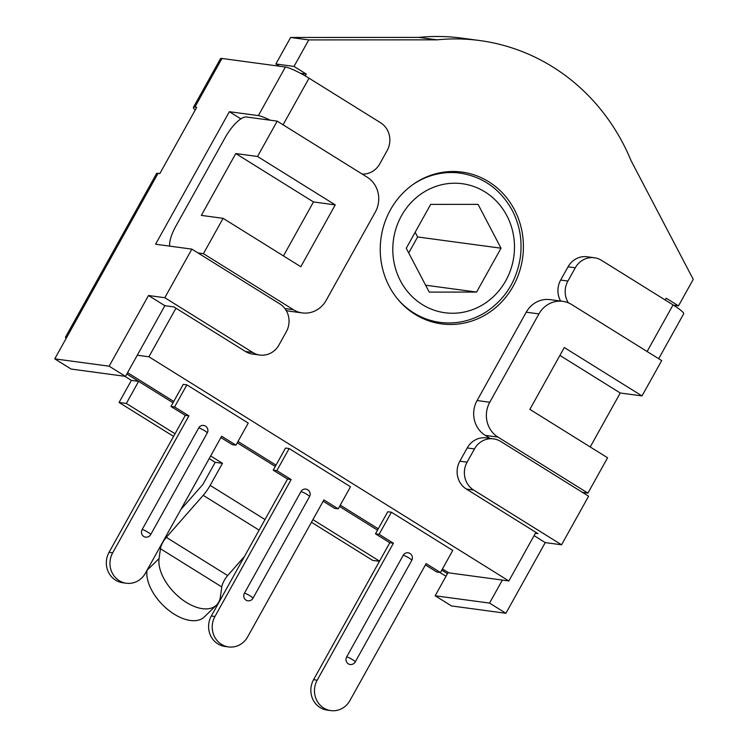 <?xml version="1.0" encoding="UTF-8"?>
<svg xmlns="http://www.w3.org/2000/svg" width="748" height="748" viewBox="0 0 748 748"><rect width="100%" height="100%" fill="white"/><g stroke="black" fill="none" stroke-linecap="round" stroke-linejoin="round"><path stroke-width="1.12" d="M273.226 470.146L276.854 470.632L291.168 479.543L287.541 479.057L273.226 470.146L285.521 448.052L289.149 448.548L350.494 486.752L338.208 508.836L334.58 508.35L323.155 501.235M375.477 533.829L379.105 534.315L393.42 543.226L389.792 542.739L375.477 533.829L387.773 511.735L391.4 512.221L452.755 550.435L440.46 572.519L436.832 572.033L425.416 564.918M170.965 406.463L174.593 406.949L188.907 415.86L185.289 415.374L170.965 406.463L183.26 384.369L186.888 384.865L248.243 423.069L235.947 445.163L232.319 444.667L220.903 437.561M127.562 372.691L173.751 401.461L127.562 372.691M238.004 441.47L276.012 465.144L238.004 441.47M340.256 505.152L378.264 528.817L340.256 505.152M442.414 569.004L449.024 572.884L508.855 580.953L148.917 356.787L137.286 355.225M175.967 308.195L148.917 356.787M294.011 66.422L308.765 39.915L436.982 39.84A209.309 195.415 -82.3 0 1 479.777 40.551L461.647 38.111A209.309 195.415 97.7 0 0 418.852 37.4L290.626 37.475L275.881 63.982L294.011 66.422L306.278 74.061L305.249 75.922M306.278 74.061L300.49 73.285M169.749 246.139A25.526 8.434 121.9 0 1 175.836 226.205L225.008 137.856A25.526 8.434 121.9 0 1 246.373 116.987L277.199 121.148L257.527 156.482L335.244 204.887L300.818 266.727L223.1 218.332L203.428 253.675L293.422 309.709L284.894 308.559M197.996 252.936L203.428 253.675M223.1 218.332L201.343 215.396L235.77 153.555L257.527 156.482M286.175 310.467A25.526 23.833 -82.3 0 0 289.607 311.215L302.304 312.916A25.526 23.833 -82.3 0 0 326.165 300.359L375.337 212.011A25.526 23.833 -82.3 0 0 367.184 177.183L277.199 121.148M490.118 438.403L485.237 435.364A25.526 23.833 -82.3 0 1 477.084 400.545L526.255 312.187L538.943 313.898A25.526 23.833 -82.3 0 1 562.805 301.341A25.526 23.833 -82.3 0 1 571.696 304.548L661.681 360.583L642.008 395.926L620.251 392.999L590.219 446.958M526.255 312.187A25.526 23.833 -82.3 0 1 550.117 299.63L562.805 301.341M538.943 313.898L489.772 402.246L477.084 400.545M485.237 435.364L497.925 437.075A25.526 23.833 -82.3 0 1 489.772 402.246M497.925 437.075L587.909 493.119L607.582 457.776L529.874 409.371L564.291 347.53L642.008 395.926M587.909 493.119L582.477 492.38M302.304 312.916A25.526 23.833 -82.3 0 1 293.422 309.709M335.244 204.887L313.477 201.951L235.77 153.555M283.445 255.91L313.477 201.951M559.906 355.412L620.251 392.999M275.881 63.982L279.471 66.217M436.523 321.911A76.577 71.49 -82.3 0 1 432.625 322.042M452.905 171.498A76.577 71.49 -82.3 0 1 456.635 172.657M479.777 40.551A209.309 195.415 -82.3 0 1 631.097 160.736L693.246 279.359L678.492 305.867L673.555 305.203M436.982 39.84L418.852 37.4M308.765 39.915L290.626 37.475M488.706 181.727A76.577 71.49 -82.3 0 1 519.262 272.347A76.577 71.49 -82.3 0 1 441.601 323.884A76.577 71.49 -82.3 0 1 380.975 238.444A76.577 71.49 -82.3 0 1 462.049 172.096A76.577 71.49 -82.3 0 1 488.706 181.727M665.224 300.013L666.216 298.228L678.492 305.867M508.855 580.953L535.905 532.352M478.056 204.363L501.02 248.205L476.607 292.075L429.221 292.103L406.258 248.261L430.67 204.391L478.056 204.363M408.717 252.964L417.618 236.966L415.159 232.273M417.618 236.966L501.02 248.205M425.612 285.203L476.607 292.075M377.534 530.136L339.527 506.461M275.273 466.453L237.266 442.788M173.022 402.77L126.833 374.009L138.632 381.358L126.337 403.443L119.082 402.461L131.377 380.377L124.813 376.291M244.474 556.437L227.673 575.567A10.21 3.375 -58.1 0 0 221.782 586.937L220.426 596.764A38.288 21.514 -134.3 0 1 216.499 605.048A38.288 21.514 -134.3 0 1 180.137 597.97A38.288 21.514 -134.3 0 1 159.072 558.56L160.427 548.723A10.21 3.375 121.9 0 1 166.318 537.354L203.213 495.335A20.42 6.751 -58.1 0 0 210.16 485.387L222.455 463.302L210.665 455.953M159.072 558.56L146.982 570.359A38.288 21.514 45.7 0 0 168.057 609.77A38.288 21.514 45.7 0 0 204.419 616.857L216.499 605.048M222.455 463.302L215.2 462.329L202.914 484.414L180.81 509.575M175.041 433.775L126.337 403.443M215.2 462.329L209.197 458.589M173.583 436.402L119.082 402.461M379.46 561.309L372.682 560.392L311.449 522.263M379.554 561.14L312.916 519.636M283.081 124.804L309.027 78.185A20.42 2.833 -150.9 0 0 285.418 67.021L221.95 58.466A20.42 2.833 -150.9 0 0 220.473 58.727L193.423 107.319A20.42 2.833 29.1 0 1 194.91 107.067L196.724 107.31L159.838 173.573L158.024 173.33A20.42 2.833 -150.9 0 0 156.547 173.583L65.572 337.03A20.42 2.833 29.1 0 1 67.049 336.778L54.754 358.862L71.116 369.054L125.514 376.384L109.152 366.193L54.754 358.862M195.228 109.984A20.42 2.833 29.1 0 1 193.423 107.319M309.027 78.185L380.61 122.766A20.42 19.065 97.7 0 1 387.137 150.619L379.76 163.877A20.42 19.065 97.7 0 1 362.172 174.06M109.152 366.193L148.497 295.516L164.812 297.713L191.853 249.121L279.799 303.884A20.42 19.065 97.7 0 1 286.325 331.738L278.948 344.996A20.42 19.065 97.7 0 1 259.855 355.048L252.609 354.066A20.42 19.065 -82.3 0 1 245.494 351.504L252.749 352.476A20.42 19.065 97.7 0 0 259.855 355.048M240.875 118.876L229.356 111.704L155.593 244.231L191.853 249.121M229.356 111.704L258.369 115.613A20.42 2.833 29.1 0 1 270.168 120.194M66.133 338.433A20.42 2.833 29.1 0 1 65.572 337.03M131.377 380.377L138.632 381.358M148.497 295.516L164.85 305.698L173.919 306.923L245.494 351.504M164.812 297.713L252.749 352.476M164.85 305.698L125.514 376.384M441.778 570.144L447.444 573.669L448.174 572.36M658.679 358.722L683.653 313.851A20.42 2.833 -150.9 0 0 673.06 304.894L601.476 260.313A20.42 19.065 -82.3 0 0 594.37 257.751L587.115 256.77A20.42 19.065 97.7 0 0 568.031 266.821L560.654 280.07A20.42 19.065 97.7 0 0 560.626 301.042M502.357 580.074L489.547 603.094L505.9 613.276L545.245 542.599L561.561 544.796L588.611 496.205L500.674 441.432A20.42 19.065 -82.3 0 0 493.558 438.87L486.312 437.889A20.42 19.065 97.7 0 0 467.22 447.94L459.842 461.189A20.42 19.065 97.7 0 0 466.369 489.052L473.624 490.034A20.42 19.065 -82.3 0 1 467.098 462.171L474.475 448.922A20.42 19.065 -82.3 0 1 493.558 438.87M505.9 613.276L451.512 605.945L435.149 595.763L447.444 573.669M446.06 576.147A20.42 2.833 29.1 0 1 440.189 572.697L439.759 572.426M535.39 533.287L537.952 533.633L466.369 489.052M568.368 302.837A20.42 19.065 -82.3 0 1 567.91 281.052L575.287 267.793A20.42 19.065 -82.3 0 1 594.37 257.751M545.245 542.599L534.072 535.643M561.561 544.796L473.624 490.034M435.149 595.763L489.547 603.094M346.679 656.894A5.105 0.711 29.1 0 1 351.869 659.25A5.105 0.711 29.1 0 1 355.235 661.924A5.105 5.105 0 0 1 350.092 664.495A5.105 4.768 -82.3 0 1 346.679 656.894L403.237 555.287A5.105 4.768 -82.3 0 1 408.006 552.772A5.105 5.105 0 0 1 411.783 560.317A5.105 0.711 -150.9 0 0 408.417 557.643A5.105 0.711 -150.9 0 0 403.237 555.287M440.46 572.519L426.145 563.609L349.924 700.549A20.42 19.065 -82.3 0 1 330.831 710.6A20.42 19.065 -82.3 0 1 317.199 680.175L393.42 543.226M379.105 534.315L391.4 512.221M317.199 680.175L313.571 679.689A20.42 19.065 97.7 0 0 327.213 710.114L330.831 710.6M313.571 679.689L389.792 542.739M244.428 593.211A5.105 0.711 29.1 0 1 249.608 595.567A5.105 0.711 29.1 0 1 252.974 598.241A5.105 5.105 0 0 1 247.831 600.812A5.105 4.768 -82.3 0 1 244.428 593.211L300.976 491.604A5.105 4.768 -82.3 0 1 305.754 489.089A5.105 5.105 0 0 1 309.532 496.635A5.105 0.711 -150.9 0 0 306.166 493.96A5.105 0.711 -150.9 0 0 300.976 491.604M338.208 508.836L323.884 499.926L247.663 636.866A20.42 19.065 -82.3 0 1 228.579 646.917A20.42 19.065 -82.3 0 1 214.947 616.492L291.168 479.543M276.854 470.632L289.149 448.548M214.947 616.492L211.319 616.006A20.42 19.065 97.7 0 0 224.952 646.431L228.579 646.917M211.319 616.006L287.541 479.057M142.167 529.528A5.105 0.711 29.1 0 1 147.356 531.884A5.105 0.711 29.1 0 1 150.722 534.558A5.105 5.105 0 0 1 145.579 537.139A5.105 4.768 -82.3 0 1 142.167 529.528L198.725 427.921A5.105 4.768 -82.3 0 1 203.493 425.416A5.105 5.105 0 0 1 207.271 432.952A5.105 0.711 -150.9 0 0 203.905 430.278A5.105 0.711 -150.9 0 0 198.725 427.921M235.947 445.163L221.632 436.243L145.411 573.183A20.42 19.065 -82.3 0 1 126.319 583.234A20.42 19.065 -82.3 0 1 112.686 552.809L188.907 415.86M174.593 406.949L186.888 384.865M112.686 552.809L109.058 552.323A20.42 19.065 97.7 0 0 122.7 582.748L126.319 583.234M109.058 552.323L185.289 415.374M483.133 304.52A65.095 60.766 -82.3 0 1 400.414 280.771A65.095 60.766 -82.3 0 1 424.153 191.946A65.095 60.766 -82.3 0 1 506.864 215.695A65.095 60.766 -82.3 0 1 483.133 304.52M397.469 298.807A75.305 70.303 97.7 0 0 439.955 322.379C456.392 324.436 471.82 320.929 486.228 311.869C505.339 299.004 516.728 280.734 520.374 257.06C522.441 240.501 519.738 224.97 512.287 210.469C500.468 189.207 483.068 176.762 460.067 173.115A75.305 70.303 97.7 0 0 412.859 184.597M221.782 586.937L160.427 548.723M227.673 575.567L166.318 537.354M259.107 530.145L203.213 495.335M265.007 519.542L210.16 485.387M194.91 107.067L221.95 58.466M67.049 336.778L158.024 173.33M285.418 67.021L258.369 115.613M673.06 304.894L647.114 351.513M467.098 462.171L459.842 461.189M467.22 447.94L474.475 448.922M567.91 281.052L560.654 280.07M568.031 266.821L575.287 267.793M428.894 320.883L439.955 322.379M448.996 171.629L460.067 173.115M355.235 661.924L411.783 560.317M252.974 598.241L309.532 496.635M150.722 534.558L207.271 432.952"/></g></svg>
